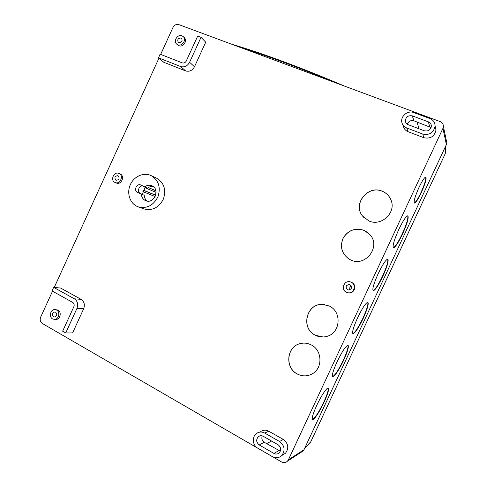 <?xml version="1.0" encoding="UTF-8"?>
<svg xmlns="http://www.w3.org/2000/svg" width="487" height="487" viewBox="0 0 487 487"><rect width="100%" height="100%" fill="white"/><g stroke="black" fill="none" stroke-linecap="round" stroke-linejoin="round"><path stroke-width="0.73" d="M297.429 374.077C302.403 376.536 307.315 376.475 312.161 373.9C323.088 368.269 322.321 349.946 311.041 344.814C307.407 343.025 303.675 342.647 299.846 343.688C286.453 346.847 284.706 368.05 297.429 374.077M302.993 343.14L299.931 343.682C286.545 346.841 284.792 368.032 297.514 374.059C301.027 375.861 304.679 376.311 308.466 375.404M315.466 335.312C319.137 337.101 322.936 337.461 326.856 336.377C340.602 333.102 342.142 311.51 329.115 305.976L322.528 304.399C306.213 303.334 300.4 328.567 315.466 335.312M324.823 304.606L322.601 304.412C306.293 303.346 300.485 328.567 315.539 335.306L323.185 336.986M350.561 259.888C365.195 267.54 381.297 246.775 369.98 234.679L364.276 230.418C355.352 227.52 348.327 230.034 343.195 237.948C339.64 246.659 341.649 253.739 349.209 259.194L350.561 259.888M368.178 232.871L364.331 230.467C355.413 227.569 348.388 230.077 343.262 237.991C339.707 246.696 341.71 253.776 349.27 259.224L349.727 259.48M368.726 220.855C381.017 226.924 396.442 212.795 391.067 200.206C389.442 196.066 386.575 193.102 382.472 191.312C368.05 184.518 352.424 203.889 362.474 215.942L368.726 220.855M389.271 196.766C387.536 194.343 385.284 192.548 382.52 191.379C368.099 184.585 352.485 203.95 362.529 215.997L364.209 217.884M421.298 192.669C425.212 183.873 426.734 178.668 425.851 177.055C424.536 177.219 422.241 180.689 418.972 187.477C415.04 196.364 413.518 201.563 414.419 203.073C415.764 202.884 418.059 199.414 421.298 192.669M414.26 202.963C415.703 202.373 417.943 198.897 420.987 192.542C424.664 184.323 426.235 179.161 425.699 177.043M402.542 234.052C407.144 223.758 408.916 217.683 407.856 215.826C406.109 216.033 403.084 220.605 398.768 229.523C394.135 239.939 392.364 246.008 393.447 247.731C395.243 247.469 398.275 242.91 402.542 234.052M393.301 247.627C395.201 246.927 398.183 242.356 402.238 233.918C406.615 224.172 408.435 218.127 407.698 215.796M324.117 402.146C327.751 394.147 329.145 389.472 328.299 388.127C327.124 386.988 321.14 395.87 316.702 405.488C313.062 413.542 311.668 418.205 312.52 419.49C313.768 420.622 319.801 411.515 324.117 402.146M312.417 419.392C314.943 418.217 318.748 412.416 323.825 401.994C327.307 394.354 328.731 389.71 328.104 388.066M343.652 360.289C347.511 351.754 348.984 346.768 348.071 345.313C345.965 345.648 342.318 351.103 337.138 361.677C333.266 370.266 331.793 375.252 332.712 376.628C334.904 376.195 338.55 370.747 343.652 360.289M332.597 376.53C334.959 375.507 338.544 370.041 343.353 360.137C347.042 352.004 348.552 347.048 347.888 345.259M363.229 318.315C367.326 309.227 368.89 303.9 367.916 302.324C365.938 302.604 362.505 307.741 357.622 317.743C353.513 326.911 351.949 332.231 352.929 333.717C354.986 333.352 358.42 328.22 363.229 318.315M352.807 333.613C355.005 332.718 358.383 327.574 362.931 318.169C366.839 309.525 368.446 304.229 367.746 302.281M382.861 276.239C387.208 266.559 388.869 260.868 387.847 259.163C385.984 259.401 382.758 264.24 378.168 273.694C373.803 283.464 372.141 289.15 373.176 290.751C375.1 290.447 378.332 285.607 382.861 276.239M373.042 290.648C375.087 289.862 378.265 285.011 382.557 276.099C386.696 266.913 388.407 261.257 387.682 259.127M115.967 180.239L116.07 180.281C119.254 179.849 119.905 178.315 118.043 175.691L117.964 175.655C114.774 176.057 114.104 177.585 115.967 180.239M119.047 173.488L118.925 173.433C114.001 171.077 109.928 180.318 114.956 182.436L115.2 182.54C120.131 184.743 124.039 175.551 119.047 173.488M116.168 182.923L116.405 183.027C121.324 185.224 125.22 176.057 120.24 174.005L120.027 173.908M347.602 289.814L348.254 290.027C351.864 289.241 352.442 287.458 349.989 284.688L349.526 284.518C345.782 285.145 345.143 286.91 347.602 289.814M351.145 282.198L350.409 281.918C344.169 279.727 340.352 289.722 346.446 292.297L347.919 292.754C353.982 294.045 356.874 284.554 351.145 282.198M347.578 292.687L348.418 292.9C354.457 294.178 357.342 284.731 351.632 282.381L350.95 282.113M178.875 42.594C181.706 42.503 182.643 41.133 181.694 38.497L180.969 38.01C178.126 38.12 177.195 39.496 178.175 42.132L178.875 42.594M181.986 35.794C177.773 33.944 173.153 40.817 176.507 43.921L177.858 44.816C182.004 46.679 186.673 39.934 183.429 36.769L181.986 35.794M176.781 44.177L178.863 45.754C182.996 47.61 187.653 40.896 184.415 37.736L184.129 37.45M53.576 316.733L54.562 316.982C57.003 315.917 57.363 314.334 55.64 312.228L54.678 311.978C52.225 313.019 51.853 314.608 53.576 316.733M56.638 310.042L54.781 309.555C50.447 309.355 48.663 316.946 52.578 318.918L54.55 319.405C58.848 319.502 60.522 311.96 56.638 310.042M55.5 319.429L55.95 319.442C60.236 319.539 61.904 312.021 58.026 310.109L55.208 309.58M141.364 194.173L137.523 192.347C133.371 190.6 136.67 183.069 140.743 184.987L144.718 186.85C147.025 185.157 149.412 184.792 151.883 185.748L152.047 185.827C160.333 189.224 154.093 204.242 145.857 200.741L145.321 200.516C142.904 199.244 141.589 197.132 141.364 194.173L144.237 195.317L140.42 193.509C136.683 191.963 138.972 185.121 142.922 186.01M147.269 201.088C145.406 199.731 144.395 197.807 144.237 195.317M150.976 175.539C143.659 172.106 134.059 176.355 130.376 184.536C126.59 192.669 129.591 202.848 136.884 206.305L138.399 206.926C146.989 208.844 153.533 205.404 158.032 196.602C160.899 187.142 158.567 180.129 151.037 175.57L150.976 175.539M446.348 140.524L446.835 142.855L446.39 144.56L304.01 449.708L303.194 450.913L287.488 461.159C285.632 462.814 283.653 463.076 281.541 461.956L42.241 323.435C40.251 321.937 39.715 319.868 40.64 317.22L52.523 291.196M160.661 54.41L172.988 27.418C174.401 24.947 176.331 24.003 178.766 24.581L440.175 121.61C442.281 122.462 443.359 124.088 443.413 126.498L442.939 128.361L288.371 459.844L304.01 449.708M403.279 125.81C403.79 128.611 405.397 130.577 408.094 131.703L423.86 137.724C430.538 139.045 434.581 136.445 435.981 129.932L435.08 126.103C435.013 122.523 433.296 120.015 429.942 118.585L413.822 112.594C407.978 110.159 400.6 115.924 401.775 121.957C402.299 124.812 403.936 126.809 406.682 127.953L422.734 134.059C429.54 135.392 433.655 132.738 435.08 126.103L435.981 129.932M282.551 455.053L285.51 453.214C289.114 448.064 288.383 443.474 283.312 439.451L268.751 431.202C265.92 429.741 263.236 429.875 260.685 431.598M185.638 70.913C189.376 71.924 192.322 70.536 194.483 66.743L205.721 42.199L201.028 37.316L197.685 36.068L186.284 60.985C185.31 62.695 183.983 63.328 182.296 62.878L160.126 54.197L158.476 57.807L163.79 62.275L185.638 70.913L180.622 66.536C184.409 67.559 187.404 66.141 189.601 62.275L201.028 37.316M54.252 287.415L158.932 58.197M287.488 461.159L288.371 459.844M81.092 299.347L60.638 288.06L53.649 287.354L52.024 290.916L72.715 302.427C74.127 303.438 74.511 304.856 73.86 306.688L62.646 331.203L65.715 332.968L72.606 332.931L83.661 308.782C85.097 304.716 84.245 301.569 81.092 299.347L74.365 298.823L53.649 287.354M143.726 208.832L144.152 208.984C152.62 210.883 159.072 207.505 163.492 198.854C166.31 189.553 164.003 182.649 156.577 178.157L156.516 178.126M155.858 190.727L148.334 187.525M155.645 195.208L143.44 190.186M303.194 450.913L301.447 452.058M65.715 332.968L76.952 308.417C78.419 304.278 77.555 301.082 74.365 298.823M158.476 57.807L180.622 66.536M264.745 433.083C261.866 431.592 259.133 431.726 256.546 433.479C251.785 436.711 252.473 445.343 257.739 448.137L272.483 456.672C275.898 458.413 278.996 458.036 281.772 455.534C285.443 450.286 284.7 445.611 279.544 441.502L264.745 433.083L268.751 431.202M259.23 444.935L273.98 453.446C275.916 454.432 277.675 454.231 279.258 452.843C281.431 449.836 281.023 447.127 278.04 444.728L263.254 436.285C261.574 435.415 259.979 435.506 258.475 436.553C255.888 439.499 256.138 442.293 259.23 444.935L264.338 442.33C262.036 440.692 261.342 438.537 262.25 435.859M280.342 451.175L264.338 442.33M412.3 115.863C408.033 115.206 405.72 116.971 405.361 121.153C405.641 122.84 406.584 124.015 408.197 124.69L424.268 130.766C428.231 131.52 430.593 129.962 431.354 126.096C431.275 124.088 430.295 122.681 428.408 121.878L412.3 115.863L413.938 120.813L431.098 127.576M407.278 124.215C408.532 121.196 410.748 120.064 413.938 120.813M435.512 127.052L435.165 126.456M282.923 454.821L283.525 454.651M142.247 194.374L145.303 187.099M144.718 186.85L147.561 188.055C149.32 186.734 151.207 186.223 153.228 186.539M351.285 285.93C349.776 286.861 349.368 288.14 350.056 289.777M144.882 187.672L156.059 192.371M148.261 187.568L155.877 190.807M142.886 191.598L155.103 196.559M143.397 190.277L155.621 195.299M309.415 443.371L310.84 441.66L445.179 153.807L445.55 151.238M332.998 81.828C316.014 74.706 299.584 68.198 283.702 62.318C267.844 56.449 253.033 51.36 239.275 47.044M446.39 144.56L442.939 128.361M76.952 308.417L83.661 308.782M189.601 62.275L194.483 66.743M279.544 441.502L283.312 439.451M273.98 453.446L278.789 450.621M406.682 127.953L408.094 131.703M422.734 134.059L423.86 137.724M428.408 121.878L429.674 126.723M416.915 121.933L419.094 128.811M266.608 443.627L271.576 441.039M137.523 192.347L140.42 193.509M231.295 44.08C264.234 53.941 301.861 67.906 344.175 85.98M304.625 448.387L310.84 441.66M445.179 153.807L445.855 145.716M118.925 173.433L120.119 173.95M281.772 455.534L285.51 453.214M258.475 436.553L260.095 435.792M405.361 121.153L406.042 122.98M138.399 206.926L144.152 208.984M151.037 175.57L156.577 178.157M54.55 319.405L55.95 319.442M183.429 36.769L184.415 37.736M347.919 292.754L348.418 292.9M349.526 284.518L349.891 284.645M115.2 182.54L116.405 183.027M446.835 142.855L443.413 126.498M344.51 86.102C301.916 67.9 264.057 53.85 230.935 43.946M445.38 153.308L446.049 145.29M310.627 442.056L304.46 448.746"/></g></svg>
